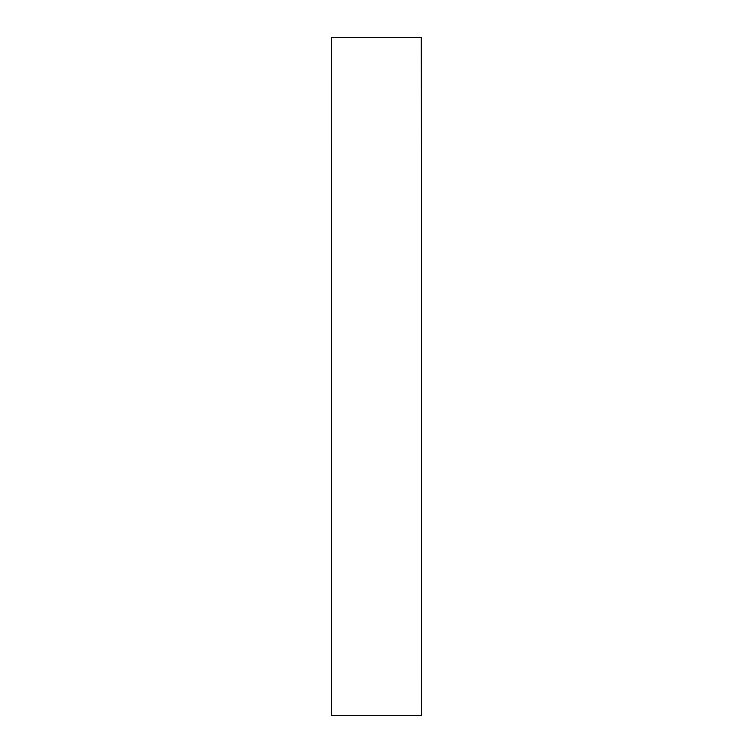 <?xml version="1.0" encoding="UTF-8"?>
<svg xmlns="http://www.w3.org/2000/svg" width="753" height="753" viewBox="0 0 753 753"><rect width="100%" height="100%" fill="white"/><g stroke="black" fill="none" stroke-linecap="round" stroke-linejoin="round"><path stroke-width="1.13" d="M421.275 37.65L421.68 715.35L331.32 715.35L331.32 37.65L421.275 37.65M331.442 715.35L331.32 37.65M421.68 37.65L421.68 715.35"/></g></svg>
